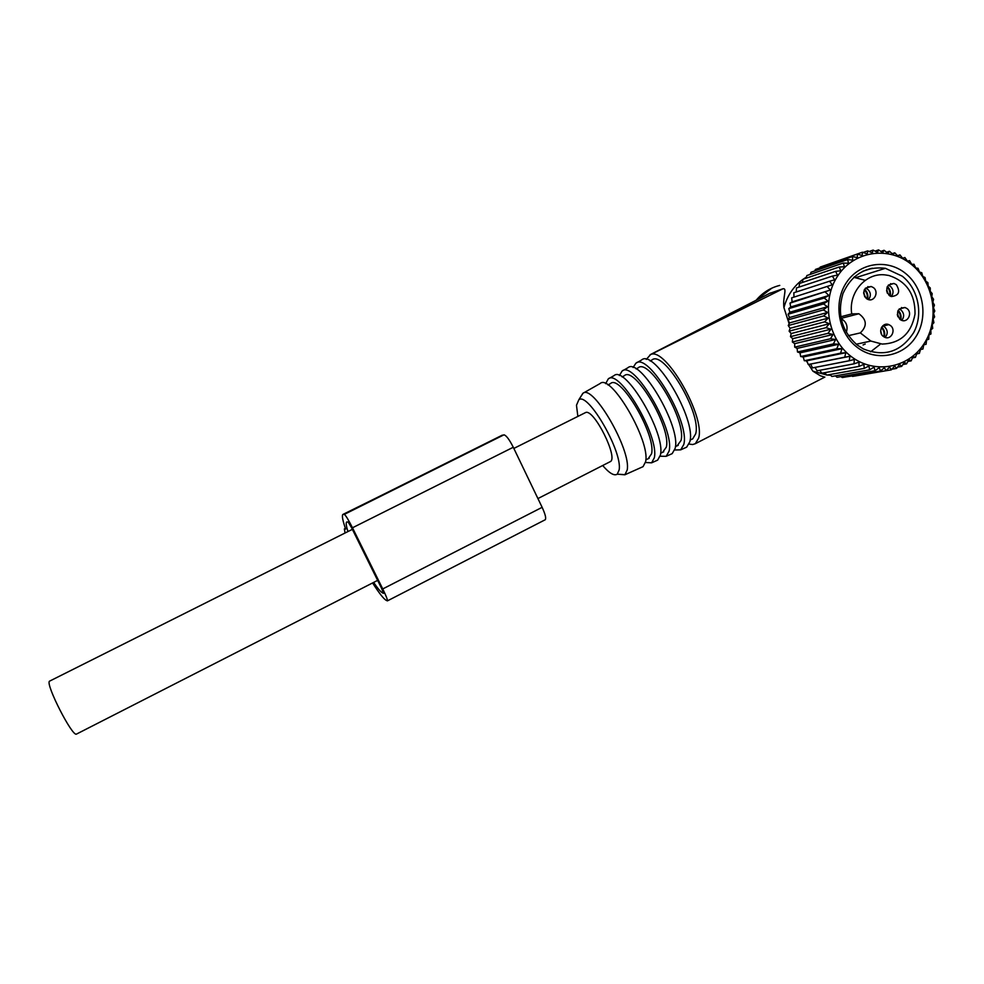 <?xml version="1.0" encoding="UTF-8"?>
<svg xmlns="http://www.w3.org/2000/svg" width="984" height="984" viewBox="0 0 984 984"><rect width="100%" height="100%" fill="white"/><g stroke="black" fill="none" stroke-linecap="round" stroke-linejoin="round"><path stroke-width="1.48" d="M609.908 461.828L610.289 461.631C618.592 458.15 594.262 409.221 585.812 412.444L513.845 448.433M76.666 733.99L76.457 734.101C72.361 737.016 45.436 684.311 49.446 681.211L352.37 529.343M884.272 337.032C885.342 333.182 884.505 329.849 881.75 327.057M883.718 336.712C884.653 333.207 883.89 330.181 881.418 327.623M890.212 296.123C891.049 292.334 890.102 289.124 887.384 286.492M889.659 295.79C890.36 292.396 889.511 289.493 887.101 287.094M867.568 299.284C868.503 295.323 867.494 291.99 864.567 289.296M867.002 298.988C867.814 295.385 866.904 292.346 864.26 289.874M900.717 319.935C901.639 316.208 900.791 313.01 898.171 310.317M900.176 319.591C900.95 316.245 900.188 313.355 897.875 310.907M853.817 277.316L865.244 280.342M868.86 287.205L867.876 286.578M868.503 299.616C871.184 296.012 870.926 292.58 867.74 289.296L865.428 288.14M841.049 318.398L858.884 313.748L851.75 313.896C848.22 292.937 865.44 272.728 884.776 274.856L888.896 275.483C906.547 281.326 915.255 294.179 915.022 314.019C911.405 333.392 900.434 343.404 882.131 344.08L870.865 341.054L860.324 332.899L848.368 335.667M873.435 287.635L871.234 286.504C863.608 287.439 861.959 291.424 866.264 298.484L868.171 299.517C874.591 302.014 879.143 291.719 873.435 287.635M907.002 308.558L905.034 307.512C897.346 308.263 895.637 312.223 899.905 319.382L901.615 320.341C907.998 323.035 912.721 312.678 907.002 308.558M901.738 320.39C904.468 316.786 904.234 313.342 901.061 310.046L899.142 309.013M902.426 308.164L901.516 307.525M896.301 284.634L893.939 283.466C886.498 284.56 884.911 288.558 889.192 295.458L891.283 296.553C898.909 295.692 900.581 291.719 896.301 284.634M891.258 296.541C893.853 292.949 893.583 289.554 890.446 286.332L888.294 285.212M891.467 284.179L890.631 283.638M890.446 325.544L888.896 324.646C882.451 321.707 877.457 332.235 883.312 336.417L884.616 337.204C891.086 340.489 896.412 329.824 890.446 325.544M885.145 337.414C888.06 333.81 887.888 330.304 884.628 326.897L882.709 325.876M886.289 325.261L885.206 324.437M858.884 313.748C866.879 319.665 867.359 326.048 860.324 332.899M851.75 313.896L840.754 316.786M841.086 318.595C846.424 321.707 848.171 326.307 846.301 332.42M806.794 360.796L845.834 352.69L844.715 357.192L849.955 356.306L808.27 364.523L806.794 360.796L804.309 360.734L803.215 356.995L800.705 356.54L799.98 352.85L797.495 351.989L797.126 348.385L794.703 347.118L794.703 343.65L792.366 342.002L792.71 338.68L790.496 336.663L791.173 333.539L789.131 331.153L790.115 328.275L788.258 325.556L789.537 322.924L787.913 319.886L789.451 317.561L788.086 314.228L789.857 312.223L788.774 308.632L790.755 306.971L789.967 303.158L792.12 301.854L791.665 297.844L832.279 284.807L829.549 281.227L834.69 279.813L832.316 276.123L837.544 275.114L835.551 271.375L840.828 270.772L839.204 266.996L844.493 266.799L843.251 263.048L848.503 263.269L847.63 259.567L852.821 260.182L852.316 256.578L857.408 257.587L857.261 254.118L862.218 255.508L862.414 252.212L867.199 253.946L867.728 250.858L872.304 252.937L873.14 250.084L877.482 252.482L878.601 249.899L882.697 252.581L884.075 250.293L887.875 253.232L889.487 251.277L892.98 254.425L894.788 252.814L897.961 256.16L899.942 254.905L902.783 258.398L904.899 257.525L907.371 261.141L909.597 260.649L911.713 264.339L914.001 264.253L915.747 267.98L918.06 268.288L919.45 272.014L921.762 272.728L922.771 276.406L925.046 277.513L925.698 281.117L927.887 282.617L928.195 286.11L930.274 287.98L930.237 291.313L932.18 293.552L931.799 296.701L933.57 299.284L932.881 302.223L934.443 305.114L933.472 307.808L934.8 311.005L933.558 313.416L934.628 316.885L933.139 318.988L933.927 322.703L932.229 324.486L932.709 328.41L930.815 329.837L930.975 333.945L928.933 335.015L928.761 339.259L926.596 339.947L926.067 344.314L923.816 344.609L922.931 349.037L920.63 348.939L919.364 353.391L917.051 352.899L915.428 357.352L913.127 356.454L911.135 360.87L908.884 359.578L906.535 363.896L904.37 362.223L901.664 366.417L899.634 364.375L896.572 368.41L891.873 369.221M901.664 366.417L897.556 367.13M896.572 368.41L894.702 365.999L891.319 369.849L852.513 376.417M911.307 264.327C934.21 282.457 940.077 319.517 923.976 343.871C908.22 368.483 874.001 374.51 850.803 356.208C827.384 338.262 821.209 300.292 837.827 275.754C854.1 250.932 888.638 245.828 911.307 264.327M849.955 356.306L849.204 360.759L812.538 367.893L810.705 364.191M891.319 369.849L889.634 367.106L885.932 370.722L884.468 367.647L880.483 371.017L879.265 367.647L875.01 370.722L874.075 367.094L869.573 369.849L868.934 365.987L864.223 368.397L863.903 364.338L859.007 366.392L859.032 362.161L853.989 363.834L854.37 359.467L849.204 360.759M846.671 376.798L885.932 370.722M840.951 376.614L842.267 377.548L880.483 371.017M835.367 375.851L837.064 377.278L875.01 370.722M829.942 374.535L831.898 376.466L869.573 369.849M824.727 372.678L826.806 375.101L864.223 368.397M819.746 370.291L821.849 373.207L859.007 366.392M815.035 367.413L817.077 370.796L853.989 363.834M906.535 363.896L902.894 364.535M911.135 360.87L907.875 361.448M915.428 357.352L912.488 357.881M919.364 353.391L916.694 353.896M922.931 349.037L920.471 349.504M926.067 344.314L923.791 344.757M832.279 284.807L791.665 297.844M792.12 301.854L830.336 290.046L827.249 286.602M830.336 290.046L789.967 303.158M790.755 306.971L828.885 295.483L825.465 292.223M828.885 295.483L824.211 298.029L788.774 308.632M789.857 312.223L827.938 301.067L824.211 298.029M827.938 301.067L823.485 303.945L788.086 314.228M789.451 317.561L827.507 306.737L823.485 303.945M827.507 306.737L823.301 309.935L787.913 319.886M789.537 322.924L827.606 312.432L823.301 309.935M827.606 312.432L823.669 315.925L788.258 325.556M790.115 328.275L828.208 318.115L823.669 315.925M828.208 318.115L824.58 321.854L789.131 331.153M791.173 333.539L829.327 323.724L824.58 321.854M829.327 323.724L826.019 327.684L790.496 336.663M792.71 338.68L830.951 329.185L826.019 327.684M830.951 329.185L827.987 333.342L792.366 342.002M794.703 343.65L833.054 334.462L827.987 333.342M833.054 334.462L830.447 338.767L794.703 347.118M797.126 348.385L835.625 339.505L830.447 338.767M835.625 339.505L833.386 343.908L797.495 351.989M799.98 352.85L838.626 344.252L833.386 343.908M838.626 344.252L836.757 348.73L800.705 356.54M803.215 356.995L842.046 348.656L836.757 348.73M842.046 348.656L840.557 353.17L804.309 360.734M845.834 352.69L840.557 353.17M905.391 273.306C887.15 258.472 859.45 262.654 846.437 282.556C833.14 302.248 838.061 332.641 856.83 347.057C875.403 361.768 902.894 357.007 915.587 337.229C928.539 317.672 923.816 287.857 905.391 273.306M793.965 296.91L793.842 292.752L829.549 281.227M796.253 291.977L796.474 287.931L832.316 276.123M799.045 287.082L799.549 283.429L835.551 271.375M802.304 282.506L803.018 279.284L839.204 266.996M806.031 278.263L806.855 275.557L843.251 263.048M810.176 274.413L811.025 272.248L847.63 259.567M814.727 270.969L815.49 269.419L852.316 256.578M819.672 267.955L820.189 267.082L857.261 254.118M824.986 265.409L862.414 252.212M904.899 257.525L902.66 258.251M870.988 268.447L865.489 270.219M862.71 271.289L872.39 268.177M899.942 254.905L897.531 255.692M894.788 252.814L892.168 253.688M889.487 251.277L886.609 252.248M884.075 250.293L880.889 251.387M878.601 249.899L875.047 251.129M873.14 250.084L869.118 251.486M867.728 250.858L863.128 252.458M844.715 357.192L808.27 364.523M902.291 276.197L885.391 268.312C865.785 266.074 851.64 274.474 842.968 293.527C836.978 313.859 841.677 330.968 857.064 344.88L863.226 348.865C884.222 357.34 901.049 351.915 913.681 332.567C923.521 314.363 918.416 288.939 902.291 276.197M830.656 375.236L827.224 375.027M826.695 374.966L812.895 371.177L808.651 364.474M806.314 360.784L807.581 362.788M824.715 377.155L820.262 375.716L812.895 371.177M650.092 354.732L769.107 293.601L782.969 288.767C787.557 287.968 782.538 297.168 783.928 307.611C787.212 295.704 793.571 286.27 803.018 279.308M803.055 279.284L806.388 277.094M783.928 307.611L789.131 323.748M854.493 276.725L856.129 277.55M689.12 444.067L692.65 444.547L695.307 443.71L698.615 438.2C705.54 416.601 665.528 346.971 650.793 354.498L770.386 292.998M646.279 359.418L650.609 354.548M691.481 439.43L692.674 438.901L695.639 433.919C701.961 413.514 663.536 349.16 651.839 360.046L650.153 361.005M685.381 447.745L686.66 447.166L689.833 441.779C696.647 419.479 654.163 348.078 641.543 360.021L636.304 362.998M633.069 367.512L635.873 363.244C648.198 351.497 690.325 422.456 683.769 444.522L680.67 449.848L674.741 449.983M677.115 445.838L681.014 440.5C686.77 420.672 649.206 357.401 638.136 367.844L636.156 368.963M670.977 454.178L672.183 453.636L675.147 448.397C681.359 426.687 639.748 356.356 627.804 367.819L622.515 370.82M619.366 375.568L622.097 371.054C633.757 359.787 675.024 429.664 669.059 451.152L666.18 456.318L660.141 456.244M662.675 452.283L666.316 447.117C671.543 427.843 634.815 365.667 624.373 375.667L622.097 376.958M656.5 460.647L657.656 460.131L660.412 455.051C666.033 433.907 625.283 364.658 613.991 375.654L608.666 378.68M605.64 383.674L608.272 378.914C619.28 368.09 659.686 436.896 654.298 457.806L651.617 462.824L645.467 462.505M648.173 458.741L651.568 453.759C656.266 435.026 620.387 373.957 610.547 383.526L607.989 384.978M641.962 467.142L643.056 466.65L645.615 461.717C650.67 441.139 610.769 372.985 600.129 383.526L583.192 393.145M580.745 396.786L583.02 393.231C593.18 384.067 631.507 450.352 627.177 470.044L624.852 474.792L619.17 474.313M577.854 416.355L576.476 405.248L578.85 399.75C588.014 391.632 622.835 452.013 619.12 469.971L617.239 474.19C614.127 476.121 609.281 473.218 602.7 465.506M345.064 533.008L344.351 528.925L345.655 529.109C342.739 520.684 341.792 515.813 342.813 514.497L344.338 514.374C345.704 515.308 348.422 519.773 352.481 527.781L382.751 588.936C386.122 595.861 387.671 599.846 387.401 600.88L386.195 600.351C383.551 598.789 379.012 592.995 372.592 582.958M347.942 531.569C346.257 526.145 345.814 522.959 346.589 522.037L348.102 521.987L351.497 527.572L381.595 588.37L383.539 593.352L382.481 592.86C380.673 591.888 377.721 588.407 373.637 582.417M344.338 514.374L503.919 434.842C506.182 435.297 509.306 439.43 513.279 447.253L542.135 507.326C545.271 514.165 546.317 518.31 545.247 519.736L545.099 519.81M503.919 434.842L343.281 514.251M881.602 334.412L880.668 330.624M887.347 293.183L886.584 290.526M864.813 296.91L863.608 292.802M897.9 316.774L897.297 314.462M782.969 288.767L650.793 354.498M756.143 300.255C762.563 292.678 770.423 287.722 779.759 285.409M382.751 588.936L542.135 507.326M352.481 527.781L513.279 447.253M343.551 514.263L502.418 435.1M344.621 528.863L345.421 528.457M382.481 592.86L383.366 592.417M610.289 461.631L537.928 498.568M377.635 580.375L76.457 734.101M865.563 288.177L871.234 286.504M899.179 308.988L905.034 307.512M888.429 285.065L893.939 283.466M883.079 326.012L888.896 324.646M870.865 341.054L856.24 344.228M870.643 351.805L879.917 344.548M863.079 344.953L865.219 344.031M856.006 277.586L885.391 268.312M824.863 377.081L695.307 443.71M755.761 300.452L771.788 288.177M690.116 440.032L692.674 438.901M680.67 449.848L686.66 447.166M675.418 446.601L678.234 445.334M666.18 456.318L672.183 453.636M660.645 453.181L663.733 451.804M651.617 462.824L657.656 460.131M645.824 459.799L649.182 458.298M624.852 474.792L643.056 466.65M582.836 393.342L578.85 399.75M617.239 474.19L625.037 474.657M387.401 600.88L545.247 519.736M344.498 528.863L345.409 528.396"/></g></svg>

